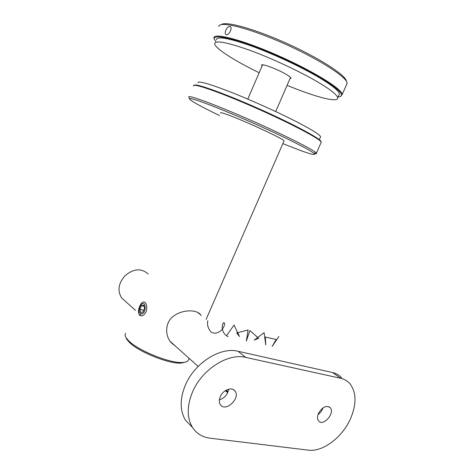 <?xml version="1.0" encoding="UTF-8"?>
<svg xmlns="http://www.w3.org/2000/svg" width="474" height="474" viewBox="0 0 474 474"><rect width="100%" height="100%" fill="white"/><g stroke="black" fill="none" stroke-linecap="round" stroke-linejoin="round"><path stroke-width="0.71" d="M194.275 85.29C195.081 82.92 224.895 93.556 259.835 109.156C294.775 124.733 321.994 139.498 321.046 141.762M320.928 142.875L321.254 142.135C320.335 139.006 289.969 122.973 254.331 107.343C218.68 91.678 191.366 82.393 193.534 86.072M188.936 97.431L188.711 96.85C188.93 94.942 215.492 104.736 249.075 119.484C282.646 134.213 312.325 149.109 315.897 152.681L316.377 153.221C316.751 153.849 316.039 153.979 314.244 153.617M282.854 143.634L299.586 150.163C311.24 154.447 316.063 155.537 314.049 153.434C310.458 149.962 281.366 135.428 248.554 121.03C215.717 106.609 189.719 96.957 189.458 98.74C190.104 100.583 200.081 106.158 219.391 115.478M283.95 141.133L284.062 140.861C284.376 139.202 241.58 119.442 226.08 114.175C221.998 112.753 220.132 112.344 220.481 112.948M125.681 333.329C124.816 334.389 124.935 335.823 126.037 337.636L128.543 340.646C137.946 350.582 170.273 363.576 182.626 362.48C185.358 362.343 187.171 361.757 188.065 360.714L188.64 359.393M139.486 315.234L138.384 312.402C138.562 309.623 139.101 307.365 140.008 305.623C141.59 302.347 143.255 301.28 145.003 302.424C145.678 302.696 146.276 304.101 146.804 306.654L146.555 310.316C146.49 311.614 144.072 315.151 143.367 315.133C142.455 316.034 141.163 316.069 139.486 315.234L140.748 314.386M201.142 315.536L200.615 314.766C196.793 309.546 183.657 309.386 174.663 315.34C165.047 321.2 164.46 335.023 171.031 342.536L176.091 346.684M185.34 362.136L181.038 363.09C169.141 364.151 138.207 351.72 129.171 342.163L126.765 339.266L125.995 337.571M214.349 39.306L213.981 38.163C212.761 32.238 241.142 39.342 276.952 55.091C312.757 70.78 342.287 89.094 342.222 94.456L340.593 96.37M346.435 84.893L347.104 82.926C346.524 76.747 317.414 58.207 282.267 42.808C247.114 27.35 218.68 20.625 218.792 26.603M225.843 30.2C227.052 27.646 228.403 26.396 229.908 26.443C233.036 27.012 229.197 35.633 226.252 34.697C225.026 34.169 224.889 32.67 225.843 30.2M338.11 96.903C340.415 96.791 341.541 96.115 341.487 94.865C341.837 89.669 312.455 71.426 276.715 55.766C240.97 40.047 212.761 33.008 214.289 39.034L215.652 41.558M221.477 24.553C225.849 20.886 255.332 29.104 287.783 43.857C320.246 58.569 345.694 75.212 346.387 81.084M148.244 274.055C141.365 267.934 133.591 268.521 124.923 275.815C118.31 283.559 117.256 290.983 121.765 298.075L124.887 300.872M227.384 392.342L225.594 390.973C225.713 390.505 226.465 390.594 227.846 391.246L228.154 391.518M191.976 426.902L185.488 420.201C179.776 410.585 179.735 398.883 185.375 385.089C194.719 362.699 220.6 346.666 238.019 351.27L245.71 357.396L340.717 378.293L332.63 372.558C336.267 373.399 339.277 375.147 341.671 377.796M238.019 351.27L332.63 372.558M219.379 399.878C224.54 398.16 227.638 394.599 228.664 389.184M318.024 414.566C320.383 412.884 322.036 410.65 322.984 407.871M245.71 357.396C228.19 352.852 202.043 369.24 192.539 391.951C186.803 405.951 186.797 417.79 192.521 427.465C196.597 433.633 202.434 437.206 210.029 438.189L308.325 450.152C322.841 452.208 342.4 437.241 350.487 418.749C356.732 403.99 356.495 392.247 349.765 383.519C347.377 380.859 344.361 379.117 340.717 378.293M220.28 396.661C218.97 399.831 219.006 402.503 220.38 404.672C225.428 412.647 240.839 398.237 235.045 391.074C232.124 386.5 223.047 389.853 220.28 396.661M318.504 413.322C317.183 416.486 317.201 419.01 318.558 420.894C323.031 427.015 335.314 413.085 330.26 407.699C326.308 405.057 322.391 406.935 318.504 413.322M141.507 305.659L139.925 309.332L140.654 312.514L142.982 312.028L144.576 308.331L143.829 305.149L141.507 305.659L144.102 306.311M141.596 314.066C147.082 312.716 145.779 298.573 140.819 305.215C139.184 307.822 138.758 310.346 139.534 312.781L141.596 314.066M143.74 310.269L139.925 309.332M198.013 82.843C197.729 80.438 208.862 83.602 231.407 92.353C253.128 100.938 281.206 113.719 299.343 123.204C312.621 130.208 319.713 134.693 320.625 136.672L320.288 137.442M216.351 39.905C216.725 35.947 228.397 37.967 251.368 45.972C273.445 53.959 301.511 67.089 319.269 77.647C332.25 85.462 338.969 90.89 339.42 93.929L338.809 95.321M259.154 72.747C234.932 60.968 215.113 48.461 214.681 43.821C214.995 40.006 226.613 42.133 249.543 50.203C271.59 58.249 299.663 71.343 317.45 81.801C330.461 89.545 337.21 94.889 337.707 97.828C338.549 103.196 314.783 96.862 287.108 85.338M262.069 65.999L261.618 65.27C260.753 63.001 276.626 68.76 285.644 74.045C289.033 76.012 290.811 77.386 290.983 78.163L290.029 78.619M228.012 391.915L227.419 391.02M207.778 320.744C206.96 324.731 208.045 328.47 211.037 331.96C215.599 335.308 222.17 331.202 224.072 326.148C225.588 321.283 222.709 321.336 222.205 326.764C222.276 331.427 224.232 334.727 228.077 336.659M226.637 335.533L234.055 325.057L239.512 336.564L236.668 332.938L248.068 329.981L246.373 341.037L249.857 330.568L258.656 338.264L254.254 340.142L264.101 332.635L265.766 344.936L265.327 337.014L276.152 339.514L272.141 346.482L278.884 336.457M316.377 153.221L321.254 142.135M188.065 360.714L189.108 358.326M206.095 319.423L284.062 140.861M314.049 153.434L315.897 152.681M189.458 98.74L188.711 96.85M197.409 312.253L200.615 314.766M181.038 363.09L182.626 362.48M126.765 339.266L126.037 337.636M342.222 94.456L347.152 83.264M341.487 94.865L342.234 94.569M214.289 39.034L213.993 38.276M230.518 26.811L229.908 26.443M225.594 390.973L225.298 390.706M198.138 366.408L170.13 341.351M135.54 310.405L121.765 298.075M225.754 390.777L225.594 391.133M185.488 420.201L192.521 427.465M329.003 406.728L330.26 407.699M233.38 389.616L235.045 391.074M320.625 136.672L319.304 139.676M339.42 93.929L337.707 97.828M261.755 64.968L261.618 65.27M262.578 64.82L247.778 99.084M290.538 77.44L275.702 111.562M227.165 390.908L227.532 393.017"/></g></svg>
